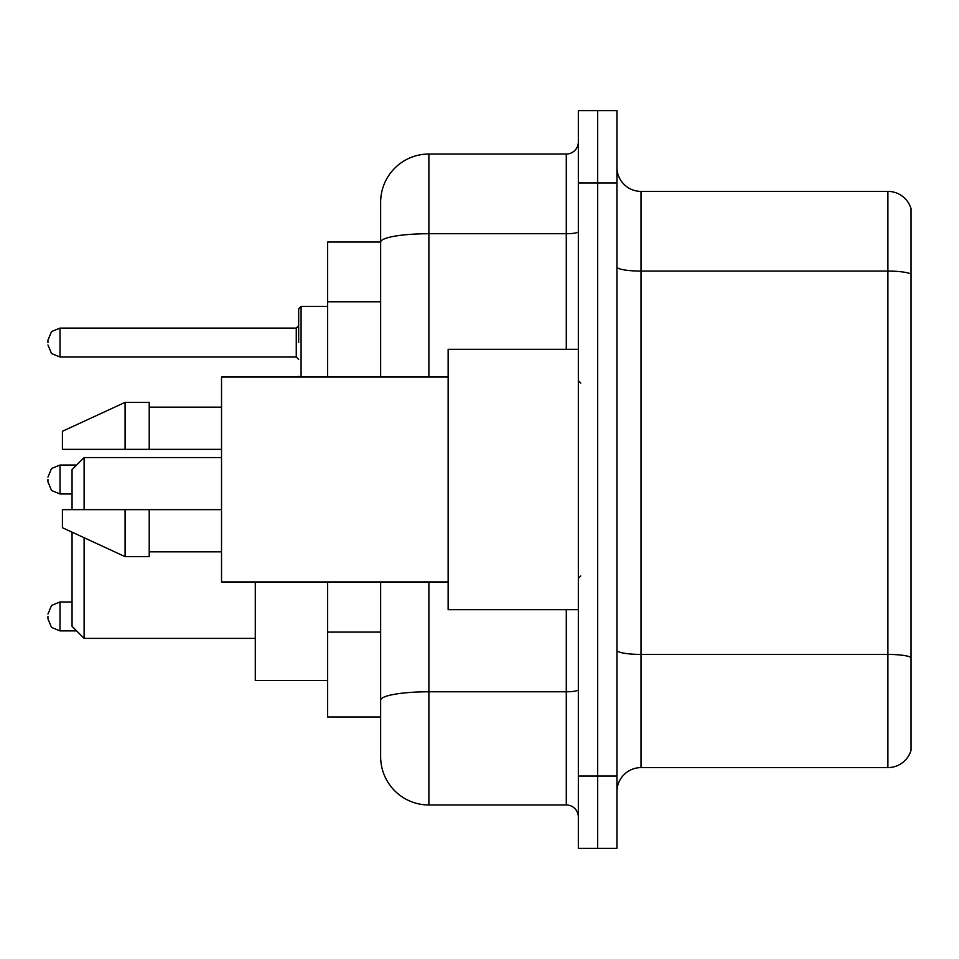 <?xml version="1.0" encoding="UTF-8"?>
<svg xmlns="http://www.w3.org/2000/svg" width="959" height="959" viewBox="0 0 959 959"><rect width="100%" height="100%" fill="white"/><g stroke="black" fill="none" stroke-linecap="round" stroke-linejoin="round"><path stroke-width="1.44" d="M380.651 242.028L327.618 242.028L327.618 377.043M428.877 581.957L428.877 804.973A48.214 48.214 0 0 1 380.651 756.747L380.651 716.972L327.618 716.972L327.618 581.957M380.651 756.747L380.651 581.957M578.349 776.035L578.349 848.367L597.637 848.367L597.637 776.035L597.637 848.367L616.925 848.367L616.925 776.035L597.637 776.035L597.637 182.965L597.637 776.035L578.349 776.035L578.349 182.965L597.637 182.965L597.637 110.633L597.637 182.965L616.925 182.965L616.925 776.035M616.925 182.965L616.925 110.633L578.349 110.633L578.349 182.965M428.877 804.973L566.289 804.973L566.289 609.684M380.651 288.539L380.651 202.253A48.214 48.214 0 0 1 428.877 154.027L566.289 154.027A12.059 12.059 0 0 0 578.349 141.98M380.651 708.533L380.651 645.347M380.651 377.043L380.651 242.088A48.214 8.367 180 0 1 428.877 233.72L566.289 233.72L566.289 154.027M380.651 202.253L380.651 228.769M578.349 817.02A12.059 12.059 0 0 0 566.289 804.973M911.05 657.766L911.05 750.238A24.107 24.107 0 0 1 887.902 767.608L641.032 767.608A24.107 24.107 0 0 0 616.925 791.714M911.05 208.762A24.107 24.107 0 0 0 887.902 191.392A24.107 24.107 0 0 1 911.05 208.762L911.05 750.238M911.05 274.106A24.107 4.184 180 0 0 887.902 271.085L887.902 191.392L641.032 191.392A24.107 24.107 0 0 1 616.925 167.286A24.107 24.107 0 0 0 641.032 191.392L641.032 767.608M72.057 532.173L72.057 626.323L84.116 638.382L255.286 638.382M84.116 537.735L84.116 638.382M255.286 581.957L255.286 680.566L327.618 680.566M72.057 509.637L72.057 469.61L84.116 457.563L84.116 509.637M578.349 349.316L448.153 349.316L448.153 609.684L578.349 609.684M448.153 377.043L221.529 377.043L221.529 581.957L448.153 581.957M125.102 449.363L62.419 449.363L62.419 431.286L125.102 402.348L125.102 449.363L221.529 449.363M125.102 402.348L149.208 402.348L149.208 449.363M221.529 509.637L149.208 509.637L149.208 556.652L125.102 556.652L125.102 509.637L62.419 509.637L62.419 527.714L125.102 556.652M62.419 509.637L78.374 509.637M149.208 509.637L125.102 509.637M47.95 616.433L47.95 618.855L47.95 616.433M47.95 479.5L47.95 481.909L47.95 479.5M298.681 342.567L298.681 308.81L298.681 342.567M47.95 342.567L47.95 340.145L47.95 342.567M380.651 301.797L327.618 301.797M380.651 632.089L327.618 632.089M578.349 689.701A12.059 2.098 0 0 1 566.289 691.787L428.877 691.787A48.214 8.367 180 0 0 380.651 700.166M428.877 154.027L428.877 377.043M566.289 349.316L566.289 233.72A12.059 2.098 0 0 0 578.349 231.622M911.05 657.43A24.107 4.184 180 0 0 887.902 654.422L887.902 271.085L641.032 271.085A24.107 4.184 0 0 1 616.925 266.902M887.902 767.608L887.902 654.422L641.032 654.422A24.107 4.184 0 0 1 616.925 650.238M72.057 601.976L60.009 601.976L51.546 605.441L47.95 614.024L51.546 605.441L60.009 601.976L51.546 605.441L47.95 614.024L51.546 605.441L60.009 601.976L51.546 605.441L47.95 614.024L51.546 605.441L60.009 601.976L51.546 605.441L47.95 614.024L51.546 605.441L60.009 601.976L51.546 605.441L47.95 614.024L51.546 605.441L60.009 601.976L51.546 605.441L47.95 614.024L51.546 605.441L60.009 601.976L60.009 630.902L51.546 627.438L47.95 618.855L51.546 627.438L60.009 630.902L51.546 627.438L47.95 618.855L51.546 627.438L60.009 630.902L51.546 627.438L47.95 618.855L51.546 627.438L60.009 630.902L51.546 627.438L47.95 618.855L51.546 627.438L60.009 630.902L51.546 627.438L47.95 618.855L51.546 627.438L60.009 630.902L51.546 627.438L47.95 618.855L51.546 627.438L60.009 630.902L76.636 630.902M76.636 465.031L60.009 465.031L60.009 493.969L51.546 490.505L47.95 481.909M327.618 306.4L301.09 306.4L301.09 377.043M296.271 328.098L60.009 328.098L60.009 357.024L296.271 357.024L296.271 328.098L298.681 325.688M84.116 457.563L221.529 457.563M580.758 383.061L578.349 380.651M149.208 407.167L221.529 407.167M149.208 551.833L221.529 551.833M580.758 575.939L578.349 578.349M60.009 493.969L72.057 493.969M60.009 465.031L51.546 468.495L47.95 477.091M298.788 377.043L298.681 376.312M60.009 357.024L51.546 353.559L47.95 344.976M60.009 328.098L51.546 331.562L47.95 340.145M296.271 357.024L298.681 359.433M301.09 306.4L298.681 308.81"/></g></svg>
